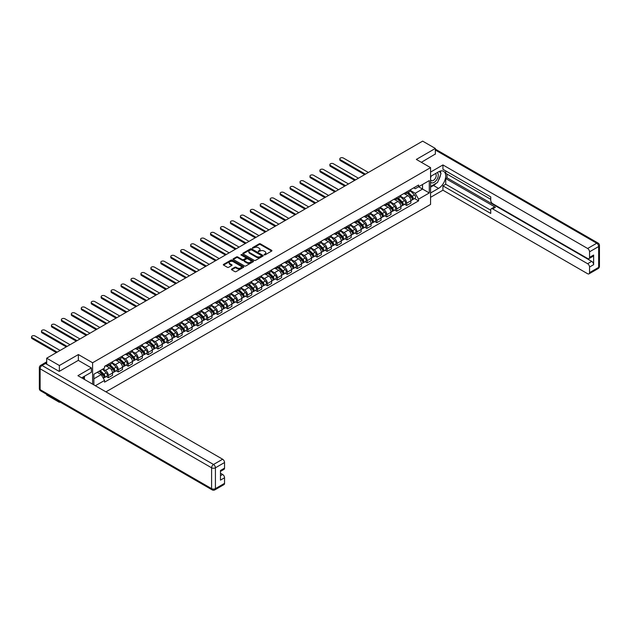 <?xml version="1.0" encoding="UTF-8"?>
<svg xmlns="http://www.w3.org/2000/svg" width="631" height="631" viewBox="0 0 631 631"><rect width="100%" height="100%" fill="white"/><g stroke="black" fill="none" stroke-linecap="round" stroke-linejoin="round"><path stroke-width="0.95" d="M264.144 254.9L265.02 254.9L271.669 251.067A0.883 0.513 0 0 0 271.669 250.341L260.406 243.842A0.883 0.513 0 0 0 259.152 243.842L252.503 247.675L252.503 248.18L254.238 247.683A2.832 1.633 0 0 1 258.245 247.683L259.183 248.228A2.832 1.633 0 0 1 260.011 249.387A2.832 1.633 0 0 1 259.183 250.539L258.324 251.54L260.059 251.043A2.832 1.633 0 0 1 264.066 251.043L265.004 251.588A2.832 1.633 0 0 1 265.832 252.747A2.832 1.633 0 0 1 265.004 253.899L264.144 254.9L264.144 254.396M231.687 269.058A0.883 0.513 0 0 0 231.687 269.776L234.842 271.598A0.883 0.513 0 0 0 236.097 271.598L243.479 267.339A0.883 0.513 0 0 0 243.479 266.613L232.216 260.114A0.883 0.513 0 0 0 230.962 260.114L223.579 264.373A0.883 0.513 0 0 0 223.579 265.099L227.397 267.299A0.883 0.513 0 0 0 228.651 267.299L231.814 265.477A0.883 0.513 0 0 0 231.814 264.76L229.921 263.663A2.366 1.365 0 0 1 229.227 262.693A2.366 1.365 0 0 1 230.686 261.431A2.366 1.365 0 0 1 233.265 261.731L240.679 266.014A2.366 1.365 0 0 1 241.373 266.976A2.366 1.365 0 0 1 239.914 268.238A2.366 1.365 0 0 1 237.335 267.946L236.097 267.228A0.883 0.513 0 0 0 234.842 267.228L231.687 269.058L231.687 269.776L234.842 267.97L234.842 267.228M92.591 362.762L78.37 354.551L59.377 365.523L46.694 358.195L422.66 141.131L435.343 148.459L416.35 159.422L430.563 167.633L92.591 362.762L92.591 384.145M254.301 260.366A0.883 0.513 0 0 0 255.555 260.366L262.938 256.107A0.883 0.513 0 0 0 262.938 255.381L251.674 248.882A0.883 0.513 0 0 0 250.428 248.882L243.038 253.141A0.883 0.513 0 0 0 243.038 253.867L254.301 260.366M241.129 255.034L241.76 255.121L241.76 254.388L253.212 260.997A0.883 0.513 0 0 1 253.212 261.723L245.822 265.982A0.883 0.513 0 0 1 244.576 265.982L233.312 259.483L236.475 257.669L236.475 256.935L233.312 258.757A0.883 0.513 0 0 0 233.312 259.483L233.312 258.757M236.475 257.669A0.883 0.513 0 0 1 237.721 257.669L237.721 256.935A0.883 0.513 0 0 0 236.475 256.935M237.721 256.935L242.288 259.57A0.883 0.513 0 0 0 243.542 259.57L245.64 258.363A0.883 0.513 0 0 0 245.64 257.637L240.884 254.892L241.76 254.388M59.377 401.655L59.377 402.326L46.694 394.998L46.694 394.336M105.945 391.851L430.563 204.436L430.563 167.633M59.377 402.326L59.953 401.994M59.377 365.523L59.377 371.296M46.694 358.195L46.694 364.197M44.06 363.401A1.806 1.041 -120 0 0 43.815 363.48A1.806 1.041 -120 0 0 43.618 363.653M435.343 154.24L435.343 148.459M406.656 191.927A4.149 2.398 60 0 1 405.796 193.788L410.008 191.359A4.149 2.398 -120 0 0 410.868 189.497M400.685 196.391L403.73 198.142A4.149 2.398 60 0 1 406.656 203.221L410.868 200.792A4.149 2.398 -120 0 0 407.934 195.713L404.921 193.977M410.868 200.792L410.868 203.04L406.656 205.469L404.645 204.302M405.796 193.788A4.149 2.398 60 0 1 403.761 193.599M406.656 203.221L406.656 205.469M396.718 197.661A4.149 2.398 60 0 1 395.858 199.522L400.062 197.093A4.149 2.398 -120 0 0 400.922 195.231M394.698 210.044L396.718 211.211L400.922 208.782L400.922 206.534A4.149 2.398 -120 0 0 397.987 201.455L394.974 199.719M395.858 199.522A4.149 2.398 60 0 1 393.815 199.341M390.747 202.133L393.783 203.884A4.149 2.398 60 0 1 396.718 208.964L396.718 211.211M386.771 203.403A4.149 2.398 60 0 1 385.912 205.264L390.116 202.835A4.149 2.398 -120 0 0 390.975 200.974M384.752 215.786L386.771 216.946L390.975 214.516L390.975 212.276A4.149 2.398 -120 0 0 388.041 207.197L385.036 205.461M385.912 205.264A4.149 2.398 60 0 1 383.869 205.083M380.801 207.867L383.837 209.626A4.149 2.398 60 0 1 386.771 214.706L386.771 216.946M376.825 209.145A4.149 2.398 60 0 1 375.966 211.006L380.177 208.577A4.149 2.398 -120 0 0 381.029 206.716M374.806 221.528L376.825 222.688L381.029 220.258L381.029 218.018A4.149 2.398 -120 0 0 378.103 212.939L375.09 211.196M375.966 211.006A4.149 2.398 60 0 1 373.923 210.825M370.854 213.609L373.891 215.368A4.149 2.398 60 0 1 376.825 220.448L376.825 222.688M366.879 214.887A4.149 2.398 60 0 1 366.019 216.749L370.231 214.319A4.149 2.398 -120 0 0 371.091 212.458M364.868 227.27L366.879 228.43L371.091 226.001L371.091 223.76A4.149 2.398 -120 0 0 368.157 218.681L365.144 216.938M366.019 216.749A4.149 2.398 60 0 1 363.984 216.559M360.908 219.351L363.953 221.11A4.149 2.398 60 0 1 366.879 226.19L366.879 228.43M356.941 220.629A4.149 2.398 60 0 1 356.081 222.491L360.285 220.061A4.149 2.398 -120 0 0 361.145 218.2M354.922 233.005L356.941 234.172L361.145 231.743L361.145 229.503A4.149 2.398 -120 0 0 358.211 224.423L355.198 222.68M356.081 222.491A4.149 2.398 60 0 1 354.038 222.301M350.97 225.093L354.007 226.852A4.149 2.398 60 0 1 356.941 231.924L356.941 234.172M346.995 226.371A4.149 2.398 60 0 1 346.135 228.233L350.339 225.803A4.149 2.398 -120 0 0 351.199 223.942M344.976 238.747L346.995 239.914L351.199 237.485L351.199 235.237A4.149 2.398 -120 0 0 348.265 230.157L345.26 228.422M346.135 228.233A4.149 2.398 60 0 1 344.092 228.043M341.024 230.836L344.061 232.587A4.149 2.398 60 0 1 346.995 237.666L346.995 239.914M337.049 232.113A4.149 2.398 60 0 1 336.189 233.975L340.401 231.545A4.149 2.398 -120 0 0 341.253 229.684M335.029 244.489L337.049 245.656L341.253 243.227L341.253 240.979A4.149 2.398 -120 0 0 338.326 235.899L335.313 234.164M336.189 233.975A4.149 2.398 60 0 1 334.146 233.785M331.078 236.578L334.115 238.329A4.149 2.398 60 0 1 337.049 243.408L337.049 245.656M327.103 237.855A4.149 2.398 60 0 1 326.243 239.717L330.455 237.288A4.149 2.398 -120 0 0 331.314 235.426M325.091 250.231L327.103 251.398L331.314 248.969L331.314 246.721A4.149 2.398 -120 0 0 328.38 241.641L325.367 239.906M326.243 239.717A4.149 2.398 60 0 1 324.208 239.528M321.132 242.32L324.176 244.071A4.149 2.398 60 0 1 327.103 249.15L327.103 251.398M317.164 243.598A4.149 2.398 60 0 1 316.305 245.459L320.509 243.03A4.149 2.398 -120 0 0 321.368 241.168M315.145 255.973L317.164 257.14L321.368 254.711L321.368 252.463A4.149 2.398 -120 0 0 318.434 247.384L315.421 245.648M316.305 245.459A4.149 2.398 60 0 1 314.262 245.27M311.193 248.062L314.23 249.813A4.149 2.398 60 0 1 317.164 254.892L317.164 257.14M307.218 249.332A4.149 2.398 60 0 1 306.358 251.193L310.562 248.764A4.149 2.398 -120 0 0 311.422 246.902M305.199 261.715L307.218 262.882L311.422 260.453L311.422 258.205A4.149 2.398 -120 0 0 308.488 253.126L305.483 251.39M306.358 251.193A4.149 2.398 60 0 1 304.316 251.012M301.247 253.804L304.284 255.555A4.149 2.398 60 0 1 307.218 260.635L307.218 262.882M297.272 255.074A4.149 2.398 60 0 1 296.412 256.935L300.624 254.506A4.149 2.398 -120 0 0 301.476 252.645M295.253 267.457L297.272 268.617L301.476 266.187L301.476 263.947A4.149 2.398 -120 0 0 298.55 258.868L295.537 257.132M296.412 256.935A4.149 2.398 60 0 1 294.369 256.754M291.301 259.538L294.338 261.297A4.149 2.398 60 0 1 297.272 266.377L297.272 268.617M287.326 260.816A4.149 2.398 60 0 1 286.466 262.677L290.678 260.248A4.149 2.398 -120 0 0 291.538 258.387M285.315 273.199L287.326 274.359L291.538 271.929L291.538 269.689A4.149 2.398 -120 0 0 288.604 264.61L285.591 262.867M286.466 262.677A4.149 2.398 60 0 1 284.431 262.496M281.355 265.28L284.4 267.039A4.149 2.398 60 0 1 287.326 272.119L287.326 274.359M277.38 266.558A4.149 2.398 60 0 1 276.528 268.42L280.732 265.99A4.149 2.398 -120 0 0 281.592 264.129M275.368 278.941L277.388 280.101L281.592 277.672L281.592 275.431A4.149 2.398 -120 0 0 278.657 270.352L275.644 268.609M276.528 268.42A4.149 2.398 60 0 1 274.485 268.23M271.417 271.022L274.453 272.781A4.149 2.398 60 0 1 277.388 277.861L277.388 280.101M267.441 272.3A4.149 2.398 60 0 1 266.582 274.162L270.786 271.732A4.149 2.398 -120 0 0 271.645 269.871M265.422 284.676L267.441 285.843L271.645 283.414L271.645 281.174A4.149 2.398 -120 0 0 268.711 276.094L265.706 274.351M266.582 274.162A4.149 2.398 60 0 1 264.539 273.972M261.471 276.764L264.507 278.523A4.149 2.398 60 0 1 267.441 283.595L267.441 285.843M257.495 278.042A4.149 2.398 60 0 1 256.636 279.904L260.848 277.474A4.149 2.398 -120 0 0 261.699 275.613M255.476 290.418L257.495 291.585L261.699 289.156L261.699 286.908A4.149 2.398 -120 0 0 258.773 281.828L255.76 280.093M256.636 279.904A4.149 2.398 60 0 1 254.593 279.714M251.524 282.507L254.561 284.258A4.149 2.398 60 0 1 257.495 289.337L257.495 291.585M247.549 283.784A4.149 2.398 60 0 1 246.689 285.646L250.901 283.216A4.149 2.398 -120 0 0 251.761 281.355M245.538 296.16L247.549 297.327L251.761 294.898L251.761 292.65A4.149 2.398 -120 0 0 248.827 287.57L245.814 285.835M246.689 285.646A4.149 2.398 60 0 1 244.654 285.457M241.578 288.249L244.615 290A4.149 2.398 60 0 1 247.549 295.079L247.549 297.327M237.603 289.526A4.149 2.398 60 0 1 236.751 291.388L240.955 288.959A4.149 2.398 -120 0 0 241.815 287.097M235.592 301.902L237.603 303.069L241.815 300.64L241.815 298.392A4.149 2.398 -120 0 0 238.881 293.312L235.868 291.577M236.751 291.388A4.149 2.398 60 0 1 234.708 291.199M231.632 293.991L234.677 295.742A4.149 2.398 60 0 1 237.603 300.821L237.603 303.069M227.665 295.269A4.149 2.398 60 0 1 226.805 297.13L231.009 294.701A4.149 2.398 -120 0 0 231.869 292.839M225.646 307.644L227.665 308.811L231.869 306.382L231.869 304.134A4.149 2.398 -120 0 0 228.935 299.055L225.93 297.319M226.805 297.13A4.149 2.398 60 0 1 224.762 296.941M221.694 299.733L224.731 301.484A4.149 2.398 60 0 1 227.665 306.563L227.665 308.811M217.719 301.003A4.149 2.398 60 0 1 216.859 302.864L221.063 300.443A4.149 2.398 -120 0 0 221.923 298.581M215.699 313.386L217.719 314.553L221.923 312.124L221.923 309.876A4.149 2.398 -120 0 0 218.996 304.797L215.983 303.061M216.859 302.864A4.149 2.398 60 0 1 214.816 302.683M211.748 305.475L214.785 307.226A4.149 2.398 60 0 1 217.719 312.306L217.719 314.553M207.773 306.745A4.149 2.398 60 0 1 206.913 308.606L211.125 306.177A4.149 2.398 -120 0 0 211.984 304.316M205.753 319.128L207.773 320.288L211.984 317.858L211.984 315.618A4.149 2.398 -120 0 0 209.05 310.539L206.037 308.804M206.913 308.606A4.149 2.398 60 0 1 204.878 308.425M201.802 311.209L204.838 312.968A4.149 2.398 60 0 1 207.773 318.048L207.773 320.288M197.826 312.487A4.149 2.398 60 0 1 196.975 314.348L201.179 311.919A4.149 2.398 -120 0 0 202.038 310.058M195.815 324.87L197.826 326.03L202.038 323.6L202.038 321.36A4.149 2.398 -120 0 0 199.104 316.281L196.091 314.538M196.975 314.348A4.149 2.398 60 0 1 194.932 314.167M191.856 316.951L194.9 318.71A4.149 2.398 60 0 1 197.826 323.79L197.826 326.03M187.888 318.229A4.149 2.398 60 0 1 187.028 320.091L191.232 317.661A4.149 2.398 -120 0 0 192.092 315.8M185.869 330.612L187.888 331.772L192.092 329.343L192.092 327.103A4.149 2.398 -120 0 0 189.158 322.023L186.153 320.28M187.028 320.091A4.149 2.398 60 0 1 184.986 319.901M181.917 322.693L184.954 324.452A4.149 2.398 60 0 1 187.888 329.532L187.888 331.772M177.942 323.971A4.149 2.398 60 0 1 177.082 325.833L181.286 323.403A4.149 2.398 -120 0 0 182.146 321.542M175.923 336.347L177.942 337.514L182.146 335.085L182.146 332.845A4.149 2.398 -120 0 0 179.22 327.765L176.207 326.022M177.082 325.833A4.149 2.398 60 0 1 175.039 325.643M171.971 328.435L175.008 330.194A4.149 2.398 60 0 1 177.942 335.266L177.942 337.514M167.996 329.713A4.149 2.398 60 0 1 167.136 331.575L171.348 329.145A4.149 2.398 -120 0 0 172.208 327.284M165.977 342.089L167.996 343.256L172.208 340.827L172.208 338.579A4.149 2.398 -120 0 0 169.274 333.507L166.261 331.764M167.136 331.575A4.149 2.398 60 0 1 165.101 331.385M162.025 334.178L165.062 335.929A4.149 2.398 60 0 1 167.996 341.008L167.996 343.256M158.05 335.455A4.149 2.398 60 0 1 157.198 337.317L161.402 334.887A4.149 2.398 -120 0 0 162.262 333.026M156.038 347.831L158.05 348.998L162.262 346.569L162.262 344.321A4.149 2.398 -120 0 0 159.327 339.241L156.314 337.506M157.198 337.317A4.149 2.398 60 0 1 155.155 337.128M152.079 339.92L155.123 341.671A4.149 2.398 60 0 1 158.05 346.75L158.05 348.998M148.111 341.197A4.149 2.398 60 0 1 147.252 343.059L151.456 340.63A4.149 2.398 -120 0 0 152.316 338.768M146.092 353.573L148.111 354.74L152.316 352.311L152.316 350.063A4.149 2.398 -120 0 0 149.381 344.983L146.376 343.248M147.252 343.059A4.149 2.398 60 0 1 145.209 342.87M142.141 345.662L145.177 347.413A4.149 2.398 60 0 1 148.111 352.492L148.111 354.74M138.165 346.94A4.149 2.398 60 0 1 137.306 348.801L141.51 346.372A4.149 2.398 -120 0 0 142.369 344.51M136.146 359.315L138.165 360.482L142.369 358.053L142.369 355.805A4.149 2.398 -120 0 0 139.443 350.726L136.43 348.99M137.306 348.801A4.149 2.398 60 0 1 135.263 348.612M132.194 351.404L135.231 353.155A4.149 2.398 60 0 1 138.165 358.234L138.165 360.482M128.219 352.674A4.149 2.398 60 0 1 127.359 354.535L131.571 352.114A4.149 2.398 -120 0 0 132.431 350.252M126.2 365.057L128.219 366.225L132.431 363.795L132.431 361.547A4.149 2.398 -120 0 0 129.497 356.468L126.484 354.732M127.359 354.535A4.149 2.398 60 0 1 125.317 354.354M122.248 357.146L125.285 358.897A4.149 2.398 60 0 1 128.219 363.977L128.219 366.225M118.273 358.416A4.149 2.398 60 0 1 117.421 360.277L121.625 357.848A4.149 2.398 -120 0 0 122.485 355.987M116.262 370.799L118.273 371.959L122.485 369.529L122.485 367.289A4.149 2.398 -120 0 0 119.551 362.21L116.538 360.475M117.421 360.277A4.149 2.398 60 0 1 115.378 360.096M112.302 362.88L115.347 364.639A4.149 2.398 60 0 1 118.273 369.719L118.273 371.959M108.335 364.158A4.149 2.398 60 0 1 107.475 366.019L111.679 363.59A4.149 2.398 -120 0 0 112.539 361.729M106.316 376.541L108.335 377.701L112.539 375.271L112.539 373.031A4.149 2.398 -120 0 0 109.605 367.952L106.6 366.209M107.475 366.019A4.149 2.398 60 0 1 105.432 365.838M102.979 368.977L105.401 370.381A4.149 2.398 60 0 1 108.335 375.461L108.335 377.701M413.699 187.857L415.198 188.724L429.285 180.584L422.533 184.489L422.533 189.055L415.198 193.283L410.631 190.649M93.861 384.878L93.861 374.246L104.572 368.062L104.572 366.335L418.582 185.041L418.582 186.768L429.285 192.952L418.582 199.136L415.198 193.283M429.285 180.584L429.285 192.952M93.861 378.805L101.197 374.577L104.572 380.43L104.572 382.157L418.582 200.863L418.582 199.136M104.572 380.43L95.36 385.746M78.37 354.551L78.37 360.404M101.197 374.577L97.237 372.29M414.583 198.56L418.582 200.863M264.389 254.987L265.004 254.64A2.832 1.633 0 0 0 265.832 253.481L265.832 252.747M260.011 249.387L260.011 250.121A2.832 1.633 0 0 1 259.183 251.28L258.568 251.627M271.653 251.075L260.406 244.576A0.883 0.513 0 0 0 259.152 244.576L252.755 248.275M262.938 255.381L262.938 256.107L251.674 249.616A0.883 0.513 0 0 0 250.428 249.616L243.053 253.875L243.038 253.141M261.376 255.997L261.376 255.492L251.485 249.781L249.702 250.31A2.832 1.633 0 0 0 248.874 251.461A2.832 1.633 0 0 0 249.702 252.621L256.462 256.517A2.832 1.633 0 0 0 260.469 256.517L261.376 255.997L261.376 256.73L261.557 255.744M248.874 251.461L248.874 252.195A2.832 1.633 0 0 0 249.702 253.354L249.702 252.621M261.376 256.73L260.469 257.259A2.832 1.633 0 0 1 256.462 257.259L249.702 253.354M237.721 257.669L242.288 260.311A0.883 0.513 0 0 0 243.542 260.311L245.64 259.096A0.883 0.513 0 0 0 245.901 258.734L245.901 258M241.76 255.121L253.197 261.731M247.029 262.307A2.366 1.365 0 0 0 249.608 262.606A2.366 1.365 0 0 0 251.067 261.344A2.366 1.365 0 0 0 250.381 260.374L247.762 258.868A0.883 0.513 0 0 0 246.516 258.868L244.418 260.075A0.883 0.513 0 0 0 244.418 260.8L247.029 262.307L247.029 263.048A2.366 1.365 0 0 0 249.608 263.34A2.366 1.365 0 0 0 251.067 262.078L251.067 261.344M244.158 260.437L244.158 261.179A0.883 0.513 0 0 0 244.418 261.534L244.418 260.8M247.029 263.048L244.418 261.534M241.373 266.976L241.373 267.718A2.366 1.365 0 0 1 239.914 268.98A2.366 1.365 0 0 1 237.335 268.68L236.097 267.97A0.883 0.513 0 0 0 234.842 267.97M229.227 262.693L229.227 263.435A2.366 1.365 0 0 0 229.921 264.397L229.921 263.663M231.814 264.76L231.814 265.477L229.921 264.397M243.463 267.347L232.216 260.848A0.883 0.513 0 0 0 230.962 260.848L223.595 265.107M407.192 192.983L411.112 196.848A2.256 1.301 60 0 1 411.704 200.224L410.868 200.705M407.973 193.749L409.637 194.711M368.378 172.476L343.359 158.026A2.074 1.199 -0 0 0 341.103 157.766A2.074 1.199 -0 0 0 339.817 158.878A2.074 1.199 -0 0 0 340.425 159.722L365.444 174.164M407.626 192.731L411.917 196.959A1.081 0.623 60 0 1 412.201 198.584A1.081 0.623 60 0 1 412.106 198.623M408.281 192.352L412.193 196.217A2.256 1.301 60 0 1 412.792 199.601A2.256 1.301 60 0 1 412.106 199.672M410.465 190.925L414.488 194.892A2.256 1.301 60 0 1 415.088 198.276L412.792 199.601M364.615 174.645L340.425 160.676A2.074 1.199 180 0 1 339.817 159.832L339.817 158.878M397.246 198.718L401.166 202.583A2.256 1.301 60 0 1 401.758 205.966L400.922 206.447M398.027 199.491L399.691 200.453M358.432 178.21L333.413 163.768A2.074 1.199 -0 0 0 331.157 163.508A2.074 1.199 -0 0 0 329.879 164.612A2.074 1.199 -0 0 0 330.486 165.464L355.505 179.906M397.688 198.473L401.971 202.701A1.081 0.623 60 0 1 402.262 204.326A1.081 0.623 60 0 1 402.16 204.365M398.335 198.095L402.247 201.959A2.256 1.301 60 0 1 402.846 205.335A2.256 1.301 60 0 1 402.168 205.414M400.527 196.667L404.542 200.634A2.256 1.301 60 0 1 405.141 204.01L402.846 205.335M354.677 180.387L330.486 166.418A2.074 1.199 180 0 1 329.879 165.574L329.879 164.612M387.308 204.46L391.22 208.325A2.256 1.301 60 0 1 391.819 211.708L390.975 212.19M388.089 205.233L389.745 206.195M348.493 183.952L323.474 169.51A2.074 1.199 -0 0 0 321.211 169.25A2.074 1.199 -0 0 0 319.933 170.354A2.074 1.199 -0 0 0 320.54 171.206L345.559 185.648M387.742 204.207L392.032 208.443A1.081 0.623 60 0 1 392.316 210.068A1.081 0.623 60 0 1 392.214 210.107M388.388 203.837L392.308 207.702A2.256 1.301 60 0 1 392.9 211.077A2.256 1.301 60 0 1 392.222 211.156M390.581 202.409L394.604 206.376A2.256 1.301 60 0 1 395.195 209.752L392.9 211.077M344.731 186.129L320.54 172.16A2.074 1.199 180 0 1 319.933 171.316L319.933 170.354M430.563 176.428L438.529 171.829A10.143 5.853 120 0 1 443.601 171.324A10.143 5.853 120 0 1 445.155 179.456A10.143 5.853 120 0 1 438.529 188.393L430.563 192.991M430.563 197.329L442.93 190.191L442.93 185.853L490.737 213.452L490.737 209.997A2.705 1.562 -120 0 1 491.297 208.758A2.705 1.562 -120 0 1 492.653 208.893L587.627 263.726L591.712 261.368A2.705 1.562 60 0 1 593.621 264.681L593.621 255.042A2.705 1.562 60 0 1 593.061 256.281L588.983 258.631A2.705 1.562 -120 0 0 589.543 257.393L589.543 251.801A2.705 1.562 -120 0 0 587.627 248.488L596.745 243.227L435.343 150.044M447.008 174.077L447.008 177.824L445.731 178.565L445.731 184.228L442.93 185.853M445.731 170.906L445.731 173.336L490.737 199.317M588.983 258.631A2.705 1.562 -120 0 1 587.627 258.497L492.653 203.663A2.705 1.562 -120 0 1 490.737 200.35L490.737 196.888L442.93 169.289L442.93 164.943L587.627 248.488M430.563 172.089L442.93 164.943M442.93 190.191L587.627 273.736A2.705 1.562 -120 0 0 588.983 273.87A2.705 1.562 -120 0 0 589.543 272.631L589.543 267.039A2.705 1.562 -120 0 0 587.627 263.726M435.343 154.019L421.35 162.317M445.731 178.565L495.453 207.268L492.653 208.893M447.008 177.824L591.712 261.368M445.731 184.228L490.737 210.218M491.297 208.758L494.105 207.134A2.705 1.562 60 0 1 495.453 207.268M430.563 187.178L433.497 185.482A10.143 5.853 120 0 0 436.305 183.195M438.316 180.545A10.143 5.853 120 0 0 440.501 174.913M440.667 173.099A10.143 5.853 120 0 0 440.414 171.033M45.479 363.495L42.04 365.483A2.705 1.562 -120 0 0 40.684 365.349L44.131 363.361A2.705 1.562 60 0 1 45.479 363.495L59.188 371.407L78.307 360.372L91.377 367.912L91.377 372.258L82.322 377.48A10.143 5.853 120 0 0 81.714 377.866M91.377 367.912L77.928 375.682L222.625 459.218A2.705 1.562 60 0 1 224.541 462.531L224.541 468.131A2.705 1.562 60 0 1 223.981 469.369L220.464 471.396M84.428 378.71L84.428 376.265M220.464 475.711L222.625 474.457A2.705 1.562 60 0 1 224.541 477.77L224.541 483.362A2.705 1.562 60 0 1 223.981 484.6L214.863 489.869A2.705 1.562 -120 0 0 215.423 488.631L224.541 483.362M224.541 468.131L220.464 470.481L220.464 480.128L224.541 477.77M222.625 474.457L220.464 473.203M430.563 182.059A5.86 3.384 120 0 0 435.224 181.554A5.86 3.384 120 0 0 438.277 175.181A5.86 3.384 120 0 0 437.212 172.594M431.052 176.144A5.86 3.384 120 0 0 430.563 177.201M430.563 179.165A4.015 2.319 120 0 0 431.375 180.608A4.015 2.319 120 0 0 434.467 179.535A4.015 2.319 120 0 0 436.218 175.497A4.015 2.319 120 0 0 435.382 173.659A4.015 2.319 120 0 0 435.374 173.651M431.383 175.954A4.015 2.319 120 0 0 430.563 178.36M439.444 171.364L441.014 173.596L437.575 182.462L430.689 186.437M83.205 376.975L84.68 379.578M377.362 210.202L381.282 214.067A2.256 1.301 60 0 1 381.873 217.45L381.029 217.932M378.143 210.975L379.799 211.929M338.547 189.694L313.528 175.252A2.074 1.199 -0 0 0 311.264 174.992A2.074 1.199 -0 0 0 309.987 176.096A2.074 1.199 -0 0 0 310.594 176.948L335.613 191.39M377.795 209.949L382.086 214.185A1.081 0.623 60 0 1 382.37 215.81A1.081 0.623 60 0 1 382.276 215.849M378.442 209.579L382.362 213.444A2.256 1.301 60 0 1 382.954 216.819A2.256 1.301 60 0 1 382.276 216.89M380.635 208.151L384.658 212.119A2.256 1.301 60 0 1 385.249 215.494L382.954 216.819M334.785 191.871L310.594 177.903A2.074 1.199 180 0 1 309.987 177.059L309.987 176.096M367.416 215.944L371.336 219.809A2.256 1.301 60 0 1 371.927 223.185L371.091 223.674M368.196 216.717L369.861 217.671M328.601 195.436L303.582 180.994A2.074 1.199 -0 0 0 301.326 180.734A2.074 1.199 -0 0 0 300.04 181.838A2.074 1.199 -0 0 0 300.648 182.682L325.667 197.132M367.849 215.692L372.14 219.927A1.081 0.623 60 0 1 372.424 221.544A1.081 0.623 60 0 1 372.329 221.584M368.504 215.321L372.416 219.186A2.256 1.301 60 0 1 373.016 222.562A2.256 1.301 60 0 1 372.329 222.633M370.689 213.893L374.711 217.861A2.256 1.301 60 0 1 375.311 221.236L373.016 222.562M324.839 197.606L300.648 183.645A2.074 1.199 180 0 1 300.04 182.793L300.04 181.838M357.469 221.686L361.389 225.551A2.256 1.301 60 0 1 361.981 228.927L361.145 229.416M358.25 222.459L359.915 223.413M318.655 201.179L293.636 186.737A2.074 1.199 -0 0 0 291.38 186.476A2.074 1.199 -0 0 0 290.102 187.581A2.074 1.199 -0 0 0 290.71 188.424L315.729 202.874M357.903 221.434L362.194 225.669A1.081 0.623 60 0 1 362.486 227.286A1.081 0.623 60 0 1 362.383 227.326M358.558 221.063L362.47 224.928A2.256 1.301 60 0 1 363.07 228.304A2.256 1.301 60 0 1 362.391 228.375M360.751 219.635L364.765 223.603A2.256 1.301 60 0 1 365.365 226.979L363.07 228.304M314.901 203.348L290.71 189.387A2.074 1.199 180 0 1 290.102 188.535L290.102 187.581M347.531 227.428L351.443 231.293A2.256 1.301 60 0 1 352.043 234.669L351.199 235.158M348.312 228.201L349.968 229.156M308.717 206.921L283.698 192.479A2.074 1.199 -0 0 0 281.434 192.218A2.074 1.199 -0 0 0 280.156 193.323A2.074 1.199 -0 0 0 280.763 194.167L305.783 208.616M347.965 227.176L352.256 231.411A1.081 0.623 60 0 1 352.54 233.028A1.081 0.623 60 0 1 352.437 233.068M348.612 226.805L352.532 230.67A2.256 1.301 60 0 1 353.123 234.046A2.256 1.301 60 0 1 352.445 234.117M350.804 225.377L354.827 229.345A2.256 1.301 60 0 1 355.419 232.721L353.123 234.046M304.954 209.09L280.763 195.129A2.074 1.199 180 0 1 280.156 194.277L280.156 193.323M337.585 233.17L341.505 237.035A2.256 1.301 60 0 1 342.097 240.411L341.253 240.9M338.366 233.935L340.022 234.898M298.771 212.663L273.751 198.213A2.074 1.199 -0 0 0 271.488 197.96A2.074 1.199 -0 0 0 270.21 199.065A2.074 1.199 -0 0 0 270.817 199.909L295.836 214.351M338.019 232.918L342.31 237.146A1.081 0.623 60 0 1 342.594 238.77A1.081 0.623 60 0 1 342.499 238.81M338.666 232.539L342.586 236.404A2.256 1.301 60 0 1 343.177 239.788A2.256 1.301 60 0 1 342.499 239.859M340.858 231.12L344.881 235.079A2.256 1.301 60 0 1 345.472 238.463L343.177 239.788M295.008 214.832L270.817 200.863A2.074 1.199 180 0 1 270.21 200.019L270.21 199.065M327.639 238.912L331.559 242.777A2.256 1.301 60 0 1 332.151 246.153L331.314 246.642M328.42 239.677L330.084 240.64M288.824 218.405L263.805 203.955A2.074 1.199 -0 0 0 261.55 203.695A2.074 1.199 -0 0 0 260.264 204.807A2.074 1.199 -0 0 0 260.871 205.651L285.89 220.093M328.073 238.66L332.363 242.888A1.081 0.623 60 0 1 332.647 244.512A1.081 0.623 60 0 1 332.553 244.552M328.727 238.281L332.64 242.146A2.256 1.301 60 0 1 333.239 245.53A2.256 1.301 60 0 1 332.553 245.601M330.912 236.862L334.935 240.821A2.256 1.301 60 0 1 335.534 244.205L333.239 245.53M285.062 220.574L260.871 206.605A2.074 1.199 180 0 1 260.264 205.761L260.264 204.807M317.693 244.654L321.613 248.519A2.256 1.301 60 0 1 322.204 251.895L321.368 252.376M318.474 245.42L320.138 246.382M278.878 224.147L253.859 209.697A2.074 1.199 -0 0 0 251.603 209.437A2.074 1.199 -0 0 0 250.326 210.549A2.074 1.199 -0 0 0 250.933 211.393L275.952 225.835M318.127 244.402L322.417 248.63A1.081 0.623 60 0 1 322.709 250.255A1.081 0.623 60 0 1 322.607 250.294M318.781 244.023L322.693 247.888A2.256 1.301 60 0 1 323.293 251.272A2.256 1.301 60 0 1 322.615 251.343M320.974 242.596L324.989 246.563A2.256 1.301 60 0 1 325.588 249.947L323.293 251.272M275.124 226.316L250.933 212.347A2.074 1.199 180 0 1 250.326 211.503L250.326 210.549M307.754 250.389L311.667 254.254A2.256 1.301 60 0 1 312.266 257.637L311.422 258.118M308.535 251.162L310.192 252.124M268.94 229.881L243.921 215.439A2.074 1.199 -0 0 0 241.657 215.179A2.074 1.199 -0 0 0 240.379 216.283A2.074 1.199 -0 0 0 240.987 217.135L266.006 231.577M308.188 250.144L312.479 254.372A1.081 0.623 60 0 1 312.763 255.997A1.081 0.623 60 0 1 312.66 256.036M308.835 249.766L312.755 253.63A2.256 1.301 60 0 1 313.347 257.006A2.256 1.301 60 0 1 312.668 257.085M311.028 248.338L315.05 252.305A2.256 1.301 60 0 1 315.642 255.681L313.347 257.006M265.178 232.058L240.987 218.089A2.074 1.199 180 0 1 240.379 217.245L240.379 216.283M297.808 256.131L301.728 259.996A2.256 1.301 60 0 1 302.32 263.379L301.476 263.861M298.589 256.904L300.246 257.866M258.994 235.623L233.975 221.181A2.074 1.199 -0 0 0 231.711 220.921A2.074 1.199 -0 0 0 230.433 222.025A2.074 1.199 -0 0 0 231.041 222.877L256.06 237.319M298.242 255.878L302.533 260.114A1.081 0.623 60 0 1 302.817 261.739A1.081 0.623 60 0 1 302.722 261.778M298.889 255.508L302.809 259.373A2.256 1.301 60 0 1 303.401 262.748A2.256 1.301 60 0 1 302.722 262.827M301.082 254.08L305.104 258.047A2.256 1.301 60 0 1 305.696 261.423L303.401 262.748M255.232 237.8L231.041 223.831A2.074 1.199 180 0 1 230.433 222.988L230.433 222.025M287.862 261.873L291.782 265.738A2.256 1.301 60 0 1 292.374 269.121L291.538 269.603M288.643 262.646L290.307 263.6M249.048 241.365L224.029 226.923A2.074 1.199 -0 0 0 221.773 226.663A2.074 1.199 -0 0 0 220.487 227.767A2.074 1.199 -0 0 0 221.095 228.619L246.114 243.061M288.296 261.62L292.587 265.856A1.081 0.623 60 0 1 292.871 267.481A1.081 0.623 60 0 1 292.776 267.52M288.951 261.25L292.863 265.115A2.256 1.301 60 0 1 293.462 268.49A2.256 1.301 60 0 1 292.776 268.561M291.136 259.822L295.158 263.79A2.256 1.301 60 0 1 295.75 267.165L293.462 268.49M245.285 243.542L221.095 229.574A2.074 1.199 180 0 1 220.487 228.73L220.487 227.767M277.916 267.615L281.836 271.48A2.256 1.301 60 0 1 282.428 274.856L281.592 275.345M278.697 268.388L280.361 269.342M239.102 247.107L214.083 232.665A2.074 1.199 -0 0 0 211.827 232.405A2.074 1.199 -0 0 0 210.549 233.509A2.074 1.199 -0 0 0 211.156 234.353L236.175 248.803M278.35 267.363L282.641 271.598A1.081 0.623 60 0 1 282.933 273.215A1.081 0.623 60 0 1 282.83 273.255M279.005 266.992L282.917 270.857A2.256 1.301 60 0 1 283.516 274.233A2.256 1.301 60 0 1 282.838 274.304M281.197 265.564L285.212 269.532A2.256 1.301 60 0 1 285.811 272.907L283.516 274.233M235.347 249.277L211.156 235.316A2.074 1.199 180 0 1 210.549 234.464L210.549 233.509M267.978 273.357L271.89 277.222A2.256 1.301 60 0 1 272.489 280.598L271.645 281.087M268.759 274.13L270.415 275.084M229.163 252.85L204.144 238.408A2.074 1.199 -0 0 0 201.881 238.147A2.074 1.199 -0 0 0 200.603 239.252A2.074 1.199 -0 0 0 201.21 240.095L226.229 254.545M268.412 273.105L272.702 277.34A1.081 0.623 60 0 1 272.986 278.957A1.081 0.623 60 0 1 272.884 278.997M269.058 272.734L272.978 276.599A2.256 1.301 60 0 1 273.57 279.975A2.256 1.301 60 0 1 272.892 280.046M271.251 271.306L275.274 275.274A2.256 1.301 60 0 1 275.865 278.65L273.57 279.975M225.401 255.019L201.21 241.058A2.074 1.199 180 0 1 200.603 240.206L200.603 239.252M258.032 279.099L261.952 282.964A2.256 1.301 60 0 1 262.543 286.34L261.699 286.829M258.813 279.872L260.469 280.827M219.217 258.592L194.198 244.15A2.074 1.199 -0 0 0 191.934 243.889A2.074 1.199 -0 0 0 190.657 244.994A2.074 1.199 -0 0 0 191.264 245.838L216.283 260.287M258.465 278.847L262.756 283.082A1.081 0.623 60 0 1 263.04 284.699A1.081 0.623 60 0 1 262.938 284.739M259.112 278.476L263.032 282.341A2.256 1.301 60 0 1 263.624 285.717A2.256 1.301 60 0 1 262.946 285.788M261.305 277.048L265.328 281.016A2.256 1.301 60 0 1 265.919 284.392L263.624 285.717M215.455 260.761L191.264 246.8A2.074 1.199 180 0 1 190.657 245.948L190.657 244.994M248.086 284.841L252.006 288.706A2.256 1.301 60 0 1 252.597 292.082L251.761 292.571M248.866 285.606L250.531 286.569M209.271 264.334L184.252 249.884A2.074 1.199 -0 0 0 181.996 249.631A2.074 1.199 -0 0 0 180.711 250.736A2.074 1.199 -0 0 0 181.318 251.58L206.337 266.022M248.519 284.589L252.81 288.824A1.081 0.623 60 0 1 253.094 290.441A1.081 0.623 60 0 1 252.999 290.481M249.166 284.21L253.086 288.075A2.256 1.301 60 0 1 253.686 291.459A2.256 1.301 60 0 1 252.999 291.53M251.359 282.791L255.381 286.75A2.256 1.301 60 0 1 255.973 290.134L253.686 291.459M205.509 266.503L181.318 252.534A2.074 1.199 180 0 1 180.711 251.69L180.711 250.736M238.139 290.583L242.059 294.448A2.256 1.301 60 0 1 242.651 297.824L241.815 298.313M238.92 291.348L240.585 292.311M199.325 270.076L174.306 255.626A2.074 1.199 -0 0 0 172.05 255.366A2.074 1.199 -0 0 0 170.772 256.478A2.074 1.199 -0 0 0 171.38 257.322L196.399 271.764M238.573 290.331L242.864 294.559A1.081 0.623 60 0 1 243.148 296.184A1.081 0.623 60 0 1 243.053 296.223M239.228 289.952L243.14 293.817A2.256 1.301 60 0 1 243.74 297.201A2.256 1.301 60 0 1 243.053 297.272M241.421 288.533L245.435 292.492A2.256 1.301 60 0 1 246.035 295.876L243.74 297.201M195.571 272.245L171.38 258.276A2.074 1.199 180 0 1 170.772 257.432L170.772 256.478M228.201 296.325L232.113 300.19A2.256 1.301 60 0 1 232.713 303.566L231.869 304.047M228.982 297.091L230.638 298.053M189.387 275.818L164.368 261.368A2.074 1.199 -0 0 0 162.104 261.108A2.074 1.199 -0 0 0 160.826 262.22A2.074 1.199 -0 0 0 161.433 263.064L186.453 277.506M228.635 296.073L232.926 300.301A1.081 0.623 60 0 1 233.21 301.926A1.081 0.623 60 0 1 233.107 301.965M229.282 295.694L233.202 299.559A2.256 1.301 60 0 1 233.793 302.943A2.256 1.301 60 0 1 233.115 303.014M231.474 294.267L235.497 298.234A2.256 1.301 60 0 1 236.089 301.618L233.793 302.943M185.624 277.987L161.433 264.018A2.074 1.199 180 0 1 160.826 263.174L160.826 262.22M218.255 302.06L222.175 305.925A2.256 1.301 60 0 1 222.767 309.308L221.923 309.789M219.036 302.833L220.692 303.795M179.441 281.552L154.421 267.11A2.074 1.199 -0 0 0 152.158 266.85A2.074 1.199 -0 0 0 150.88 267.954A2.074 1.199 -0 0 0 151.487 268.806L176.506 283.248M218.689 301.815L222.98 306.043A1.081 0.623 60 0 1 223.264 307.668A1.081 0.623 60 0 1 223.161 307.707M219.336 301.437L223.256 305.301A2.256 1.301 60 0 1 223.847 308.677A2.256 1.301 60 0 1 223.169 308.756M221.528 300.009L225.551 303.976A2.256 1.301 60 0 1 226.143 307.36L223.847 308.677M175.678 283.729L151.487 269.76A2.074 1.199 180 0 1 150.88 268.916L150.88 267.954M208.309 307.802L212.229 311.667A2.256 1.301 60 0 1 212.821 315.05L211.984 315.532M209.09 308.575L210.754 309.537M169.494 287.294L144.475 272.852A2.074 1.199 -0 0 0 142.22 272.592A2.074 1.199 -0 0 0 140.934 273.696A2.074 1.199 -0 0 0 141.541 274.548L166.56 288.99M208.743 307.557L213.033 311.785A1.081 0.623 60 0 1 213.317 313.41A1.081 0.623 60 0 1 213.223 313.449M209.389 307.179L213.31 311.044A2.256 1.301 60 0 1 213.909 314.419A2.256 1.301 60 0 1 213.223 314.498M211.582 305.751L215.605 309.718A2.256 1.301 60 0 1 216.196 313.094L213.909 314.419M165.732 289.471L141.541 275.502A2.074 1.199 180 0 1 140.934 274.659L140.934 273.696M198.363 313.544L202.283 317.409A2.256 1.301 60 0 1 202.874 320.793L202.038 321.274M199.144 314.317L200.808 315.271M159.548 293.036L134.529 278.594A2.074 1.199 -0 0 0 132.273 278.334A2.074 1.199 -0 0 0 130.996 279.438A2.074 1.199 -0 0 0 131.603 280.29L156.622 294.732M198.797 313.291L203.087 317.527A1.081 0.623 60 0 1 203.371 319.152A1.081 0.623 60 0 1 203.277 319.191M199.451 312.921L203.363 316.786A2.256 1.301 60 0 1 203.963 320.162A2.256 1.301 60 0 1 203.277 320.232M201.644 311.493L205.659 315.461A2.256 1.301 60 0 1 206.258 318.836L203.963 320.162M155.794 295.213L131.603 281.245A2.074 1.199 180 0 1 130.996 280.401L130.996 279.438M188.424 319.286L192.337 323.151A2.256 1.301 60 0 1 192.936 326.527L192.092 327.016M189.205 320.059L190.862 321.013M149.61 298.779L124.591 284.336A2.074 1.199 -0 0 0 122.327 284.076A2.074 1.199 -0 0 0 121.049 285.18A2.074 1.199 -0 0 0 121.657 286.024L146.676 300.474M188.858 319.034L193.149 323.269A1.081 0.623 60 0 1 193.433 324.886A1.081 0.623 60 0 1 193.331 324.926M189.505 318.663L193.425 322.528A2.256 1.301 60 0 1 194.017 325.904A2.256 1.301 60 0 1 193.338 325.975M191.698 317.235L195.72 321.203A2.256 1.301 60 0 1 196.312 324.579L194.017 325.904M145.848 300.948L121.657 286.987A2.074 1.199 180 0 1 121.049 286.135L121.049 285.18M178.478 325.028L182.391 328.893A2.256 1.301 60 0 1 182.99 332.269L182.146 332.758M179.259 325.801L180.916 326.755M139.664 304.521L114.645 290.079A2.074 1.199 -0 0 0 112.381 289.818A2.074 1.199 -0 0 0 111.103 290.923A2.074 1.199 -0 0 0 111.711 291.767L136.73 306.216M178.912 324.776L183.203 329.011A1.081 0.623 60 0 1 183.487 330.628A1.081 0.623 60 0 1 183.384 330.668M179.559 324.405L183.479 328.27A2.256 1.301 60 0 1 184.071 331.646A2.256 1.301 60 0 1 183.392 331.717M181.752 322.977L185.774 326.945A2.256 1.301 60 0 1 186.366 330.321L184.071 331.646M135.902 306.69L111.711 292.729A2.074 1.199 180 0 1 111.103 291.877L111.103 290.923M168.532 330.77L172.452 334.635A2.256 1.301 60 0 1 173.044 338.011L172.208 338.5M169.313 331.543L170.977 332.498M129.718 310.263L104.699 295.821A2.074 1.199 -0 0 0 102.443 295.56A2.074 1.199 -0 0 0 101.157 296.665A2.074 1.199 -0 0 0 101.765 297.509L126.784 311.959M168.966 330.518L173.257 334.753A1.081 0.623 60 0 1 173.541 336.37A1.081 0.623 60 0 1 173.446 336.41M169.613 330.147L173.533 334.012A2.256 1.301 60 0 1 174.132 337.388A2.256 1.301 60 0 1 173.446 337.459M171.806 328.719L175.828 332.687A2.256 1.301 60 0 1 176.42 336.063L174.132 337.388M125.955 312.432L101.765 298.471A2.074 1.199 180 0 1 101.157 297.619L101.157 296.665M158.586 336.512L162.506 340.377A2.256 1.301 60 0 1 163.098 343.753L162.262 344.242M159.367 337.277L161.031 338.24M119.772 316.005L94.753 301.555A2.074 1.199 -0 0 0 92.497 301.303A2.074 1.199 -0 0 0 91.219 302.407A2.074 1.199 -0 0 0 91.826 303.251L116.845 317.693M159.02 336.26L163.311 340.495A1.081 0.623 60 0 1 163.595 342.112A1.081 0.623 60 0 1 163.5 342.152M159.675 335.881L163.587 339.746A2.256 1.301 60 0 1 164.186 343.13A2.256 1.301 60 0 1 163.5 343.201M161.867 334.462L165.882 338.421A2.256 1.301 60 0 1 166.481 341.805L164.186 343.13M116.017 318.174L91.826 304.205A2.074 1.199 180 0 1 91.219 303.361L91.219 302.407M148.648 342.254L152.56 346.119A2.256 1.301 60 0 1 153.159 349.495L152.316 349.984M149.429 343.019L151.085 343.982M109.833 321.747L84.814 307.297A2.074 1.199 -0 0 0 82.551 307.037A2.074 1.199 -0 0 0 81.273 308.149A2.074 1.199 -0 0 0 81.88 308.993L106.899 323.435M149.082 342.002L153.372 346.23A1.081 0.623 60 0 1 153.656 347.855A1.081 0.623 60 0 1 153.554 347.894M149.728 341.623L153.649 345.488A2.256 1.301 60 0 1 154.24 348.872A2.256 1.301 60 0 1 153.562 348.943M151.921 340.204L155.944 344.163A2.256 1.301 60 0 1 156.535 347.547L154.24 348.872M106.071 323.916L81.88 309.947A2.074 1.199 180 0 1 81.273 309.103L81.273 308.149M138.702 347.996L142.614 351.861A2.256 1.301 60 0 1 143.213 355.237L142.369 355.718M139.483 348.762L141.139 349.724M99.887 327.489L74.868 313.039A2.074 1.199 -0 0 0 72.604 312.779A2.074 1.199 -0 0 0 71.327 313.891A2.074 1.199 -0 0 0 71.934 314.735L96.953 329.177M139.136 347.744L143.426 351.972A1.081 0.623 60 0 1 143.71 353.597A1.081 0.623 60 0 1 143.608 353.636M139.782 347.365L143.702 351.23A2.256 1.301 60 0 1 144.294 354.614A2.256 1.301 60 0 1 143.616 354.685M141.975 345.938L145.998 349.905A2.256 1.301 60 0 1 146.589 353.289L144.294 354.614M96.125 329.658L71.934 315.689A2.074 1.199 180 0 1 71.327 314.845L71.327 313.891M128.756 353.731L132.676 357.596A2.256 1.301 60 0 1 133.267 360.979L132.423 361.46M129.536 354.504L131.201 355.466M89.941 333.223L64.922 318.781A2.074 1.199 -0 0 0 62.666 318.521A2.074 1.199 -0 0 0 61.381 319.625A2.074 1.199 -0 0 0 61.988 320.477L87.007 334.919M129.189 353.486L133.48 357.714A1.081 0.623 60 0 1 133.764 359.339A1.081 0.623 60 0 1 133.669 359.378M129.836 353.108L133.756 356.972A2.256 1.301 60 0 1 134.348 360.348A2.256 1.301 60 0 1 133.669 360.427M132.029 351.68L136.051 355.647A2.256 1.301 60 0 1 136.643 359.031L134.348 360.348M86.179 335.4L61.988 321.431A2.074 1.199 180 0 1 61.381 320.587L61.381 319.625M118.809 359.473L122.729 363.338A2.256 1.301 60 0 1 123.321 366.721L122.485 367.203M119.59 360.246L121.255 361.208M79.995 338.965L54.976 324.523A2.074 1.199 -0 0 0 52.72 324.263A2.074 1.199 -0 0 0 51.442 325.367A2.074 1.199 -0 0 0 52.05 326.219L77.069 340.661M119.243 359.228L123.534 363.456A1.081 0.623 60 0 1 123.818 365.081A1.081 0.623 60 0 1 123.723 365.12M119.898 358.85L123.81 362.715A2.256 1.301 60 0 1 124.41 366.09A2.256 1.301 60 0 1 123.723 366.169M122.091 357.422L126.105 361.389A2.256 1.301 60 0 1 126.705 364.765L124.41 366.09M76.233 341.142L52.05 327.173A2.074 1.199 180 0 1 51.442 326.33L51.442 325.367M108.871 365.215L112.783 369.08A2.256 1.301 60 0 1 113.383 372.464L112.539 372.945M109.652 365.988L111.308 366.942M70.057 344.707L45.038 330.265A2.074 1.199 -0 0 0 42.774 330.005A2.074 1.199 -0 0 0 41.496 331.109A2.074 1.199 -0 0 0 42.103 331.961L67.123 346.403M109.305 364.963L113.596 369.198A1.081 0.623 60 0 1 113.88 370.823A1.081 0.623 60 0 1 113.777 370.862M109.952 364.592L113.872 368.457A2.256 1.301 60 0 1 114.463 371.833A2.256 1.301 60 0 1 113.785 371.904M112.144 363.164L116.167 367.132A2.256 1.301 60 0 1 116.759 370.507L114.463 371.833M66.294 346.884L42.103 332.916A2.074 1.199 180 0 1 41.496 332.072L41.496 331.109M99.154 371.186L102.837 374.822A2.256 1.301 60 0 1 103.437 378.198L103.326 378.269M99.706 371.73L101.362 372.684M60.111 350.45L35.091 336.007A2.074 1.199 -0 0 0 32.828 335.747A2.074 1.199 -0 0 0 31.55 336.851A2.074 1.199 -0 0 0 32.157 337.695L57.176 352.145M99.588 370.933L103.65 374.94A1.081 0.623 60 0 1 103.934 376.557A1.081 0.623 60 0 1 103.831 376.597M100.242 370.563L103.926 374.199A2.256 1.301 60 0 1 104.517 377.575A2.256 1.301 60 0 1 103.839 377.646M102.537 369.238L106.221 372.874A2.256 1.301 60 0 1 106.813 376.25L104.517 377.575M56.348 352.619L32.157 338.658A2.074 1.199 180 0 1 31.55 337.806L31.55 336.851M118.273 369.719L122.485 367.289M128.219 363.977L132.431 361.547M138.165 358.234L142.369 355.805M148.111 352.492L152.316 350.063M158.05 346.75L162.262 344.321M167.996 341.008L172.208 338.579M177.942 335.266L182.146 332.845M187.888 329.532L192.092 327.103M197.826 323.79L202.038 321.36M207.773 318.048L211.984 315.618M217.719 312.306L221.923 309.876M227.665 306.563L231.869 304.134M237.603 300.821L241.815 298.392M247.549 295.079L251.761 292.65M257.495 289.337L261.699 286.908M267.441 283.595L271.645 281.174M277.388 277.861L281.592 275.431M287.326 272.119L291.538 269.689M297.272 266.377L301.476 263.947M307.218 260.635L311.422 258.205M317.164 254.892L321.368 252.463M327.103 249.15L331.314 246.721M337.049 243.408L341.253 240.979M346.995 237.666L351.199 235.237M356.941 231.924L361.145 229.503M366.879 226.19L371.091 223.76M376.825 220.448L381.029 218.018M386.771 214.706L390.975 212.276M396.718 208.964L400.922 206.534M108.335 375.461L112.539 373.031M105.401 370.381L109.605 367.952M115.347 364.639L119.551 362.21M125.285 358.897L129.497 356.468M135.231 353.155L139.443 350.726M145.177 347.413L149.381 344.983M155.123 341.671L159.327 339.241M165.062 335.929L169.274 333.507M175.008 330.194L179.22 327.765M184.954 324.452L189.158 322.023M194.9 318.71L199.104 316.281M204.838 312.968L209.05 310.539M214.785 307.226L218.996 304.797M224.731 301.484L228.935 299.055M234.677 295.742L238.881 293.312M244.615 290L248.827 287.57M254.561 284.258L258.773 281.828M264.507 278.523L268.711 276.094M274.453 272.781L278.657 270.352M284.4 267.039L288.604 264.61M294.338 261.297L298.55 258.868M304.284 255.555L308.488 253.126M314.23 249.813L318.434 247.384M324.176 244.071L328.38 241.641M334.115 238.329L338.326 235.899M344.061 232.587L348.265 230.157M354.007 226.852L358.211 224.423M363.953 221.11L368.157 218.681M373.891 215.368L378.103 212.939M383.837 209.626L388.041 207.197M393.783 203.884L397.987 201.455M403.73 198.142L407.934 195.713M46.694 362.431L45.132 363.33M265.004 254.64L265.004 253.899M258.324 251.54L258.324 251.035M259.183 251.28L259.183 250.539M252.503 248.18L252.503 247.675M259.152 244.576L259.152 243.842M260.406 244.576L260.406 243.842M271.669 251.067L271.669 250.341M250.428 249.616L250.428 248.882M251.674 249.616L251.674 248.882M256.462 257.259L256.462 256.517M260.469 257.259L260.469 256.517M242.288 260.311L242.288 259.57M243.542 260.311L243.542 259.57M245.64 259.096L245.64 258.363M253.212 261.723L253.212 260.997M236.097 267.97L236.097 267.228M237.335 268.68L237.335 267.946M223.579 265.099L223.579 264.373M230.962 260.848L230.962 260.114M232.216 260.848L232.216 260.114M243.479 267.339L243.479 266.613M411.112 196.848L409.819 197.59M412.429 198.087L412.019 198.323M414.488 194.892L412.193 196.217M340.425 160.676L340.425 159.722M401.166 202.583L399.873 203.332M402.483 203.829L402.073 204.065M404.542 200.634L402.247 201.959M330.486 166.418L330.486 165.464M391.22 208.325L389.926 209.074M392.537 209.571L392.135 209.807M394.604 206.376L392.308 207.702M320.54 172.16L320.54 171.206M589.543 257.393L593.621 255.042M593.621 264.681L589.543 267.039M589.543 272.631L598.661 267.37L598.661 246.54L589.543 251.801M433.497 185.482L438.529 188.393M598.661 267.37A2.705 1.562 60 0 1 598.101 268.609A2.705 2.705 0 0 0 599.45 266.266A2.705 1.562 180 0 1 598.661 267.37M598.661 246.54A2.705 1.562 0 0 0 599.45 245.435A2.705 2.705 0 0 0 598.101 243.093A2.705 1.562 -60 0 0 596.745 243.227A2.705 1.562 60 0 1 598.661 246.54M40.684 365.349A2.705 2.705 0 0 0 39.335 367.692A2.705 1.562 180 0 0 40.124 368.796A2.705 1.562 -60 0 1 42.04 365.483L213.515 464.487A2.705 1.562 -60 0 0 211.598 467.8L40.124 368.796L40.124 389.627L211.598 488.631L211.598 467.8A2.705 1.562 0 0 0 215.423 467.8L215.423 488.631A2.705 1.562 180 0 1 211.598 488.631A2.705 1.562 -60 0 0 212.158 489.869A2.705 2.705 0 0 0 214.863 489.869M224.541 462.531L215.423 467.8A2.705 1.562 -120 0 0 213.515 464.487L222.625 459.218M40.684 390.865A2.705 1.562 -60 0 1 40.124 389.627A2.705 1.562 0 0 1 39.335 388.522A2.705 2.705 0 0 0 40.684 390.865L212.158 489.869M381.282 214.067L379.98 214.816M382.591 215.313L382.189 215.55M384.658 212.119L382.362 213.444M310.594 177.903L310.594 176.948M371.336 219.809L370.042 220.558M372.653 221.055L372.243 221.284M374.711 217.861L372.416 219.186M300.648 183.645L300.648 182.682M361.389 225.551L360.096 226.3M362.707 226.797L362.297 227.026M364.765 223.603L362.47 224.928M290.71 189.387L290.71 188.424M351.443 231.293L350.15 232.042M352.761 232.531L352.358 232.768M354.827 229.345L352.532 230.67M280.763 195.129L280.763 194.167M341.505 237.035L340.204 237.777M342.814 238.273L342.412 238.51M344.881 235.079L342.586 236.404M270.817 200.863L270.817 199.909M331.559 242.777L330.265 243.519M332.876 244.016L332.466 244.252M334.935 240.821L332.64 242.146M260.871 206.605L260.871 205.651M321.613 248.519L320.319 249.261M322.93 249.758L322.52 249.994M324.989 246.563L322.693 247.888M250.933 212.347L250.933 211.393M311.667 254.254L310.373 255.003M312.984 255.5L312.582 255.736M315.05 252.305L312.755 253.63M240.987 218.089L240.987 217.135M301.728 259.996L300.427 260.745M303.038 261.242L302.635 261.479M305.104 258.047L302.809 259.373M231.041 223.831L231.041 222.877M291.782 265.738L290.489 266.487M293.099 266.984L292.689 267.221M295.158 263.79L292.863 265.115M221.095 229.574L221.095 228.619M281.836 271.48L280.543 272.229M283.153 272.726L282.743 272.955M285.212 269.532L282.917 270.857M211.156 235.316L211.156 234.353M271.89 277.222L270.596 277.971M273.207 278.468L272.805 278.697M275.274 275.274L272.978 276.599M201.21 241.058L201.21 240.095M261.952 282.964L260.65 283.713M263.261 284.202L262.859 284.439M265.328 281.016L263.032 282.341M191.264 246.8L191.264 245.838M252.006 288.706L250.712 289.448M253.323 289.945L252.913 290.181M255.381 286.75L253.086 288.075M181.318 252.534L181.318 251.58M242.059 294.448L240.766 295.19M243.377 295.687L242.967 295.923M245.435 292.492L243.14 293.817M171.38 258.276L171.38 257.322M232.113 300.19L230.82 300.932M233.431 301.429L233.028 301.665M235.497 298.234L233.202 299.559M161.433 264.018L161.433 263.064M222.175 305.925L220.874 306.674M223.484 307.171L223.082 307.407M225.551 303.976L223.256 305.301M151.487 269.76L151.487 268.806M212.229 311.667L210.935 312.416M213.546 312.913L213.136 313.15M215.605 309.718L213.31 311.044M141.541 275.502L141.541 274.548M202.283 317.409L200.989 318.158M203.6 318.655L203.19 318.892M205.659 315.461L203.363 316.786M131.603 281.245L131.603 280.29M192.337 323.151L191.043 323.9M193.654 324.397L193.252 324.626M195.72 321.203L193.425 322.528M121.657 286.987L121.657 286.024M182.391 328.893L181.097 329.642M183.708 330.139L183.305 330.368M185.774 326.945L183.479 328.27M111.711 292.729L111.711 291.767M172.452 334.635L171.159 335.384M173.77 335.873L173.359 336.11M175.828 332.687L173.533 334.012M101.765 298.471L101.765 297.509M162.506 340.377L161.213 341.119M163.823 341.616L163.413 341.852M165.882 338.421L163.587 339.746M91.826 304.205L91.826 303.251M152.56 346.119L151.266 346.861M153.877 347.358L153.475 347.594M155.944 344.163L153.649 345.488M81.88 309.947L81.88 308.993M142.614 351.861L141.32 352.603M143.931 353.1L143.529 353.336M145.998 349.905L143.702 351.23M71.934 315.689L71.934 314.735M132.676 357.596L131.382 358.345M133.993 358.842L133.583 359.078M136.051 355.647L133.756 356.972M61.988 321.431L61.988 320.477M122.729 363.338L121.436 364.087M124.047 364.584L123.637 364.821M126.105 361.389L123.81 362.715M52.05 327.173L52.05 326.219M112.783 369.08L111.49 369.829M114.101 370.326L113.698 370.563M116.167 367.132L113.872 368.457M42.103 332.916L42.103 331.961M102.837 374.822L101.709 375.477M104.154 376.068L103.752 376.297M106.221 372.874L103.926 374.199M32.157 338.658L32.157 337.695M43.815 363.48L46.694 361.823M588.983 273.87L598.101 268.609M599.45 266.266L599.45 245.435M435.343 149.129L598.101 243.093M39.335 367.692L39.335 388.522"/></g></svg>

